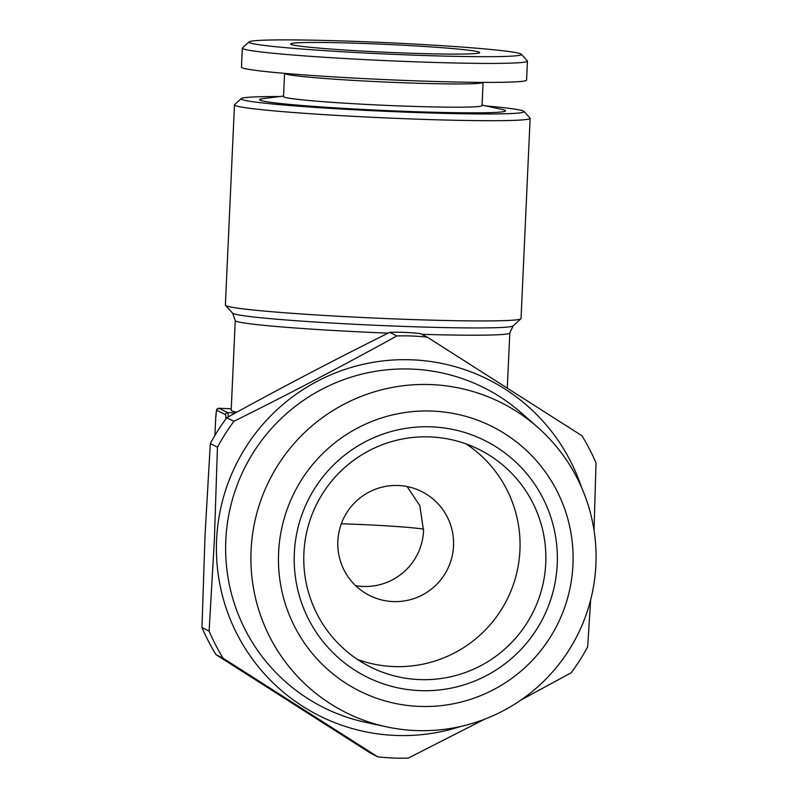 <?xml version="1.0" encoding="UTF-8"?>
<svg xmlns="http://www.w3.org/2000/svg" width="798" height="798" viewBox="0 0 798 798"><rect width="100%" height="100%" fill="white"/><g stroke="black" fill="none" stroke-linecap="round" stroke-linejoin="round"><path stroke-width="1.2" d="M355.629 585.652A58.134 57.835 116.8 0 0 423.558 530.82L419.768 505.503L407.12 486.571M520.835 53.925A136.358 5.686 -177.4 0 1 521.284 54.234A136.358 5.686 -177.4 0 1 394.062 54.374A136.358 5.686 -177.4 0 1 249.525 42.653A136.358 5.686 -177.4 0 1 249.086 41.865A136.358 5.686 -177.4 0 1 381.973 42.454A136.358 5.686 -177.4 0 1 520.835 53.925M521.284 54.234L527.328 60.838A142.692 5.945 -177.4 0 1 527.438 61.087A142.692 5.945 -177.4 0 1 391.219 60.857A142.692 5.945 -177.4 0 1 242.921 48.718A142.692 5.945 -177.4 0 1 242.333 48.139A142.692 5.945 -177.4 0 1 242.472 47.9L249.086 41.865M527.438 61.087L526.58 80.079A142.692 5.945 -177.4 0 1 390.352 79.84A142.692 5.945 -177.4 0 1 242.063 67.71A142.692 5.945 -177.4 0 1 241.475 67.132L242.333 48.139M483.129 82.384L482.999 82.503A99.361 4.14 -177.4 0 1 386.172 82.074A99.361 4.14 -177.4 0 1 284.986 73.725A99.361 4.14 -177.4 0 1 284.657 73.496L284.537 73.366M483.089 82.423L482.032 105.575A99.361 4.14 -177.4 0 1 387.18 105.416A99.361 4.14 -177.4 0 1 283.928 96.967A99.361 4.14 -177.4 0 1 283.519 96.568L284.577 73.406M482.062 105.087L502.161 109.476A123.141 5.137 -177.4 0 1 505.094 110.343A123.141 5.137 -177.4 0 1 393.733 110.882A123.141 5.137 -177.4 0 1 260.078 100.169A123.141 5.137 -177.4 0 1 263.121 98.613L283.539 96.069M291.061 44.379A94.603 3.94 -177.4 0 1 290.691 44.09A94.603 3.94 -177.4 0 1 379.848 44.099A94.603 3.94 -177.4 0 1 479.289 52.199A94.603 3.94 -177.4 0 1 479.648 52.668A94.603 3.94 -177.4 0 1 388.237 52.369A94.603 3.94 -177.4 0 1 291.061 44.379M485.743 105.885A141.645 5.905 -177.4 0 1 523.498 111.112A141.645 5.905 -177.4 0 1 523.967 111.431A141.645 5.905 -177.4 0 1 391.818 111.57A141.645 5.905 -177.4 0 1 241.674 99.401A141.645 5.905 -177.4 0 1 241.225 98.593A141.645 5.905 -177.4 0 1 279.799 96.538M523.967 111.431L530.012 118.034A147.979 6.175 -177.4 0 1 530.131 118.303A147.979 6.175 -177.4 0 1 388.865 118.054A147.979 6.175 -177.4 0 1 235.081 105.476A147.979 6.175 -177.4 0 1 234.472 104.877A147.979 6.175 -177.4 0 1 234.612 104.628L241.225 98.593M530.131 118.303L521.034 318.542A147.979 6.175 -177.4 0 1 520.895 318.791A147.979 6.175 -177.4 0 1 376.686 318.163A147.979 6.175 -177.4 0 1 225.984 305.714A147.979 6.175 -177.4 0 1 225.495 305.375A147.979 6.175 -177.4 0 1 225.375 305.115L234.472 104.877M388.107 333.155A137.416 5.726 -177.4 0 1 235.819 321.075A137.416 5.726 -177.4 0 1 235.26 320.517L231.181 410.252A137.416 5.726 2.6 0 0 231.749 410.81A137.416 5.726 2.6 0 0 236.896 412.157M294.332 553.273A132.129 131.451 116.8 0 0 419.788 690.609A132.129 131.451 116.8 0 0 557.223 564.196A132.129 131.451 116.8 0 0 431.768 426.86A132.129 131.451 116.8 0 0 294.332 553.273M303.888 553.233A121.555 120.927 116.8 0 0 370.043 666.769A121.555 120.927 116.8 0 0 545.752 563.278A121.555 120.927 116.8 0 0 479.598 449.733A121.555 120.927 116.8 0 0 303.888 553.233M357.524 659.477A121.555 120.927 116.8 0 0 519.937 550.241A121.555 120.927 116.8 0 0 466.291 443.997M337.853 541.144A58.134 57.835 116.8 0 0 369.494 595.448A58.134 57.835 116.8 0 0 453.523 545.952A58.134 57.835 116.8 0 0 421.883 491.648A58.134 57.835 116.8 0 0 337.853 541.144M595.887 564.735A173.296 172.408 116.8 0 0 537.832 427.429A173.296 172.408 116.8 0 0 356.187 398.441A173.296 172.408 116.8 0 0 251.071 550.42A173.296 172.408 116.8 0 0 386.681 726.868A173.296 172.408 116.8 0 0 595.887 564.735M537.832 427.429L521.812 413.294A178.892 177.964 116.8 0 0 334.322 383.369A178.892 177.964 116.8 0 0 225.814 540.246A178.892 177.964 116.8 0 0 365.793 722.38L386.681 726.868M572.944 564.844A147.929 147.171 116.8 0 0 432.486 411.09A147.929 147.171 116.8 0 0 278.602 552.625A147.929 147.171 116.8 0 0 419.07 706.39A147.929 147.171 116.8 0 0 572.944 564.844M210.323 443.588L205.046 534.999L201.974 627.527L209.106 631.128L214.383 539.717L217.455 447.189L210.323 443.588A211.4 210.313 116.8 0 1 226.772 417.713L233.914 421.314C289.405 393.743 343.729 365.284 396.875 335.938L389.743 332.337C334.242 359.918 279.928 388.377 226.772 417.713M594.011 530.221L596.026 462.91A211.4 210.313 116.8 0 0 581.981 435.778L427.369 337.205L420.237 333.604A211.4 210.313 116.8 0 0 389.743 332.337M581.463 487.229A188.148 187.181 116.8 0 0 377.863 361.594A188.148 187.181 116.8 0 0 216.597 539.857A188.148 187.181 116.8 0 0 460.695 726.469M427.369 337.205A211.4 210.313 116.8 0 0 396.875 335.938M233.914 421.314A211.4 210.313 116.8 0 0 217.455 447.189M520.994 700.006L571.228 672.724A211.4 210.313 116.8 0 0 587.677 646.859L590.66 599.867M201.974 627.527A211.4 210.313 116.8 0 0 216.019 654.659L370.631 753.232L377.763 756.833A211.4 210.313 116.8 0 0 408.257 758.1L484.685 719.188M209.106 631.128A211.4 210.313 116.8 0 0 223.151 658.26L216.019 654.659M377.763 756.833L223.151 658.26M341.325 523.777A63.421 2.643 -177.4 0 1 357.684 524.366A63.421 2.643 -177.4 0 1 423.608 529.164M225.495 305.375L232.617 313.165A140.508 5.855 2.6 0 0 233.086 313.484A140.508 5.855 2.6 0 0 376.167 325.305A140.508 5.855 2.6 0 0 513.104 325.903L509.802 332.985A137.416 5.726 -177.4 0 1 421.683 334.332M218.951 408.287A10.574 0.978 92.4 0 1 218.991 408.277A10.574 0.978 92.4 0 1 219.031 408.287L227.639 412.636L235.44 412.955M225.904 418.89A8.459 0.778 -87.6 0 0 225.445 414.651A2.115 2.105 -63.2 0 1 227.639 412.636A10.574 0.978 92.4 0 1 228.208 416.935M225.445 414.651L216.837 410.312A2.115 2.105 -63.2 0 1 219.031 408.287L231.25 408.795L218.991 408.277C215.799 410.711 217.206 405.524 215.679 418.351L214.901 435.528L215.679 418.351M216.837 410.312A8.459 0.778 -87.6 0 0 215.689 418.361M507.299 388.018L509.802 332.985M513.104 325.903L520.895 318.791M232.617 313.165L235.26 320.517"/></g></svg>
